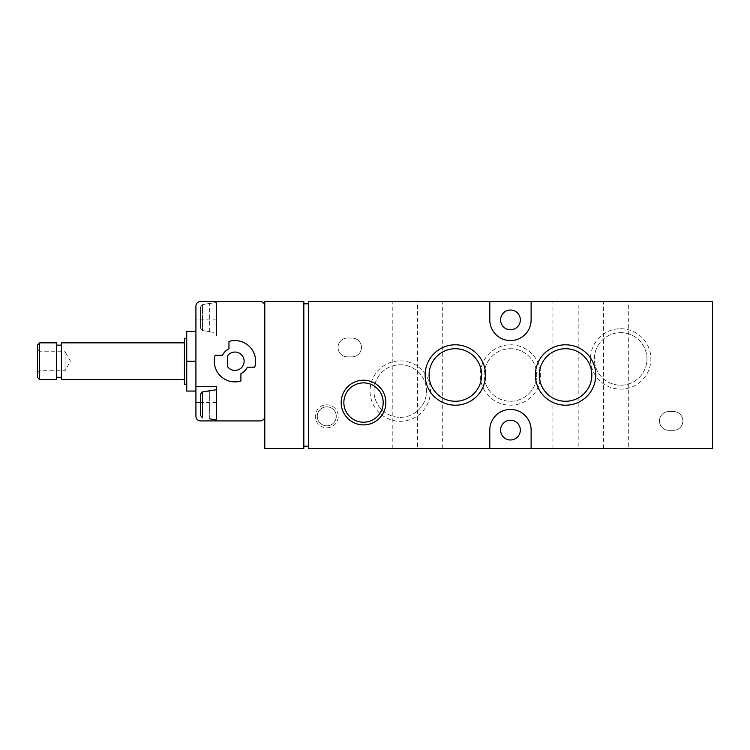 <?xml version="1.0" encoding="UTF-8"?>
<svg xmlns="http://www.w3.org/2000/svg" width="750" height="750" viewBox="0 0 750 750"><rect width="100%" height="100%" fill="white"/><g stroke="black" fill="none" stroke-linecap="round" stroke-linejoin="round"><path stroke-width="0.56" stroke-dasharray="3.75 2.81" d="M200.512 306.947L200.512 328.256L200.512 306.947L200.512 328.256L200.512 306.947L202.491 304.631L200.512 306.947M209.691 303.412L202.491 304.631L202.491 330.572L200.512 328.256L202.491 330.572L209.691 331.603L202.491 330.572L202.491 304.631L216.581 302.447L216.581 332.756L216.581 302.447M209.691 331.603L209.691 303.6L209.691 331.603M200.512 394.191L200.512 415.5L200.512 394.191L202.491 391.875L202.491 417.816M216.581 389.691L216.581 420L216.581 389.691M209.691 390.666L209.691 419.034M186.731 338.269L186.731 384.188L186.731 338.269M184.434 384.188L184.434 338.269M37.5 377.475L37.5 344.972M37.5 349.744L37.5 372.703L37.5 349.744L39.487 351.731L39.487 370.716L39.487 351.731L65.053 351.731L65.053 370.716L65.053 351.731L70.528 361.228L65.053 370.716L39.487 370.716L37.5 372.703M39.609 379.594L39.609 342.853M56.559 379.594L56.559 342.853M56.559 345.15L56.559 377.297L56.559 345.15M61.378 345.15L61.378 377.297L61.378 345.15M61.378 379.594L61.378 342.853M184.434 342.853L184.434 379.594L184.434 342.853M195.919 391.069L195.919 361.228L195.919 391.069L186.731 391.069L186.731 331.378L195.919 331.378L195.919 361.228L186.731 361.228M195.919 361.228L195.919 331.378M455.353 348.722A26.278 26.278 0 0 1 478.116 388.134A26.278 26.278 0 0 1 432.6 388.134A26.278 26.278 0 0 1 455.353 348.722M565.566 348.722A26.278 26.278 0 0 1 588.319 388.134A26.278 26.278 0 0 1 542.803 388.134A26.278 26.278 0 0 1 565.566 348.722M363.525 382.884A19.669 19.669 0 0 1 380.55 412.387A19.669 19.669 0 0 1 346.491 412.387A19.669 19.669 0 0 1 363.525 382.884M620.662 332.653A26.278 26.278 0 0 1 643.416 372.066A26.278 26.278 0 0 1 597.909 372.066A26.278 26.278 0 0 1 620.662 332.653A26.278 26.278 0 0 1 643.416 372.066A26.278 26.278 0 0 1 597.909 372.066A26.278 26.278 0 0 1 620.662 332.653M400.256 364.791A26.278 26.278 0 0 1 423.009 404.213A26.278 26.278 0 0 1 377.503 404.213A26.278 26.278 0 0 1 400.256 364.791A26.278 26.278 0 0 1 423.009 404.213A26.278 26.278 0 0 1 377.503 404.213A26.278 26.278 0 0 1 400.256 364.791M510.459 348.722A26.278 26.278 0 0 1 533.212 388.134A26.278 26.278 0 0 1 487.706 388.134A26.278 26.278 0 0 1 510.459 348.722A26.278 26.278 0 0 1 533.212 388.134A26.278 26.278 0 0 1 487.706 388.134A26.278 26.278 0 0 1 510.459 348.722M326.784 406.837A9.487 9.487 0 0 0 317.297 416.325A9.487 9.487 0 0 0 326.784 425.822A9.487 9.487 0 0 0 336.281 416.325A9.487 9.487 0 0 0 326.784 406.837M326.784 425.822A9.487 9.487 0 0 0 335.006 411.581A9.487 9.487 0 0 0 318.562 411.581A9.487 9.487 0 0 0 326.784 425.822M489.797 301.528L489.797 319.894A20.662 20.662 0 0 0 510.459 340.566A20.662 20.662 0 0 0 531.122 319.894L531.122 301.528M531.122 448.472L531.122 430.106A20.662 20.662 0 0 0 510.459 409.434A20.662 20.662 0 0 0 489.797 430.106L489.797 448.472M620.662 328.725A30.206 30.206 0 0 1 646.828 374.034A30.206 30.206 0 0 1 594.506 374.034A30.206 30.206 0 0 1 620.662 328.725M400.256 360.863A30.206 30.206 0 0 1 426.412 406.172A30.206 30.206 0 0 1 374.091 406.172A30.206 30.206 0 0 1 400.256 360.863M510.459 344.794A30.206 30.206 0 0 1 536.616 390.103A30.206 30.206 0 0 1 484.303 390.103A30.206 30.206 0 0 1 510.459 344.794M520.331 430.106A9.872 9.872 0 0 0 505.519 421.556A9.872 9.872 0 0 0 505.519 438.656A9.872 9.872 0 0 0 520.331 430.106M520.331 319.894A9.872 9.872 0 0 0 505.519 311.344A9.872 9.872 0 0 0 505.519 328.444A9.872 9.872 0 0 0 520.331 319.894M326.784 427.809A11.475 11.475 0 0 0 336.731 410.587A11.475 11.475 0 0 0 316.847 410.587A11.475 11.475 0 0 0 326.784 427.809M712.5 448.472L712.5 301.528L308.419 301.528L308.419 448.472L712.5 448.472M628.697 448.472L603.441 448.472L628.697 448.472L628.697 301.528L603.441 301.528L628.697 301.528M417.478 448.472L392.222 448.472L417.478 448.472L417.478 301.528L392.222 301.528L417.478 301.528M578.184 448.472L552.938 448.472L578.184 448.472L578.184 301.528L552.938 301.528L578.184 301.528M467.981 448.472L442.725 448.472L467.981 448.472L467.981 301.528L442.725 301.528L467.981 301.528M673.472 411.506L668.878 411.506A9.412 9.412 0 0 0 659.466 420.919A9.412 9.412 0 0 0 668.878 430.331L673.472 430.331A9.412 9.412 0 0 0 682.884 420.919A9.412 9.412 0 0 0 673.472 411.506L668.878 411.506A9.412 9.412 0 0 0 659.466 420.919A9.412 9.412 0 0 0 668.878 430.331L673.472 430.331A9.412 9.412 0 0 0 682.884 420.919A9.412 9.412 0 0 0 673.472 411.506M352.041 338.034L347.447 338.034A9.412 9.412 0 0 0 338.034 347.447A9.412 9.412 0 0 0 347.447 356.859L352.041 356.859A9.412 9.412 0 0 0 361.453 347.447A9.412 9.412 0 0 0 352.041 338.034L347.447 338.034A9.412 9.412 0 0 0 338.034 347.447A9.412 9.412 0 0 0 347.447 356.859L352.041 356.859A9.412 9.412 0 0 0 361.453 347.447A9.412 9.412 0 0 0 352.041 338.034M308.419 446.175L308.419 303.825L308.419 446.175L303.825 446.175L303.825 303.825L308.419 303.825M303.825 446.175L303.825 303.825M303.825 448.472L303.825 301.528L264.797 301.528L264.797 448.472L303.825 448.472M216.581 335.972L216.581 301.528L216.581 335.972L195.919 335.972L195.919 416.325A4.594 4.594 0 0 0 200.512 420.919L260.203 420.919A4.594 4.594 0 0 0 264.797 416.325L264.797 306.122A4.594 4.594 0 0 0 260.203 301.528L200.512 301.528A4.594 4.594 0 0 0 195.919 306.122L195.919 335.972L216.581 335.972M264.797 416.325L264.797 306.122M216.581 420.919L216.581 386.475L195.919 386.475M209.691 418.847L209.691 390.853M222.534 355.256L215.166 355.256A20.662 20.662 0 0 0 240.919 381.009L240.919 373.641A13.772 13.772 0 0 0 247.359 367.191L254.728 367.191A20.662 20.662 0 0 0 228.975 341.447L228.975 348.806A13.772 13.772 0 0 0 222.534 355.256M227.606 366.731A9.188 9.188 0 0 0 241.125 368.016A9.188 9.188 0 0 0 241.125 354.431A9.188 9.188 0 0 0 227.606 355.716L227.606 366.731M216.581 319.894L195.919 319.894M216.581 402.553L200.512 402.553M209.691 331.791L216.581 332.756M603.441 448.472L603.441 301.528M392.222 448.472L392.222 301.528M552.938 448.472L552.938 301.528M442.725 448.472L442.725 301.528"/><path stroke-width="1.12" d="M200.512 394.191L200.512 415.5L202.491 417.816L200.512 415.5L200.512 394.191L202.491 391.875L216.581 389.691M209.691 418.847L216.581 420M209.691 390.853L202.491 391.875L202.491 417.816M186.731 384.188L184.434 384.188L184.434 338.269L186.731 338.269M39.609 342.853L37.5 344.972L37.5 377.475L39.609 379.594L56.559 379.594L56.559 342.853L39.609 342.853L39.609 379.594M56.559 345.15L61.378 345.15M184.434 342.853L61.378 342.853L61.378 379.594L184.434 379.594M195.919 391.069L186.731 391.069L186.731 361.228L195.919 361.228M195.919 331.378L186.731 331.378L186.731 361.228M455.353 348.722A26.278 26.278 0 0 1 478.116 388.134A26.278 26.278 0 0 1 432.6 388.134A26.278 26.278 0 0 1 455.353 348.722M565.566 348.722A26.278 26.278 0 0 1 588.319 388.134A26.278 26.278 0 0 1 542.803 388.134A26.278 26.278 0 0 1 565.566 348.722M363.525 382.884A19.669 19.669 0 0 1 380.55 412.387A19.669 19.669 0 0 1 346.491 412.387A19.669 19.669 0 0 1 363.525 382.884M489.797 301.528L489.797 319.894A20.662 20.662 0 0 0 510.459 340.566A20.662 20.662 0 0 0 531.122 319.894L531.122 301.528L308.419 301.528L308.419 448.472L712.5 448.472L712.5 301.528L531.122 301.528M531.122 448.472L531.122 430.106A20.662 20.662 0 0 0 510.459 409.434A20.662 20.662 0 0 0 489.797 430.106L489.797 448.472M455.353 344.794A30.206 30.206 0 0 1 481.519 390.103A30.206 30.206 0 0 1 429.197 390.103A30.206 30.206 0 0 1 455.353 344.794M565.566 344.794A30.206 30.206 0 0 1 591.722 390.103A30.206 30.206 0 0 1 539.4 390.103A30.206 30.206 0 0 1 565.566 344.794M363.525 380.212A22.331 22.331 0 0 1 382.866 413.719A22.331 22.331 0 0 1 344.175 413.719A22.331 22.331 0 0 1 363.525 380.212M510.459 439.978A9.872 9.872 0 0 0 520.331 430.106A9.872 9.872 0 0 0 510.459 420.225A9.872 9.872 0 0 0 500.588 430.106A9.872 9.872 0 0 0 510.459 439.978M520.331 319.894A9.872 9.872 0 0 0 510.459 310.022A9.872 9.872 0 0 0 500.588 319.894A9.872 9.872 0 0 0 510.459 329.775A9.872 9.872 0 0 0 520.331 319.894M308.419 303.825L303.825 303.825M303.825 446.175L308.419 446.175M303.825 448.472L303.825 301.528L264.797 301.528L264.797 448.472L303.825 448.472M264.797 306.122A4.594 4.594 0 0 0 260.203 301.528L200.512 301.528A4.594 4.594 0 0 0 195.919 306.122L195.919 386.475L216.581 386.475L216.581 420.919L260.203 420.919A4.594 4.594 0 0 0 264.797 416.325M200.512 402.553L195.919 402.553L195.919 416.325A4.594 4.594 0 0 0 200.512 420.919L216.581 420.919M215.166 355.256A20.662 20.662 0 0 0 240.919 381.009L240.919 373.641A13.772 13.772 0 0 0 247.359 367.191L254.728 367.191A20.662 20.662 0 0 0 228.975 341.447L228.975 348.806A13.772 13.772 0 0 0 222.534 355.256L215.166 355.256M195.919 402.553L195.919 386.475M227.606 366.731A9.188 9.188 0 0 0 241.125 368.016A9.188 9.188 0 0 0 241.125 354.431A9.188 9.188 0 0 0 227.606 355.716L227.606 366.731M56.559 377.297L61.378 377.297"/></g></svg>

